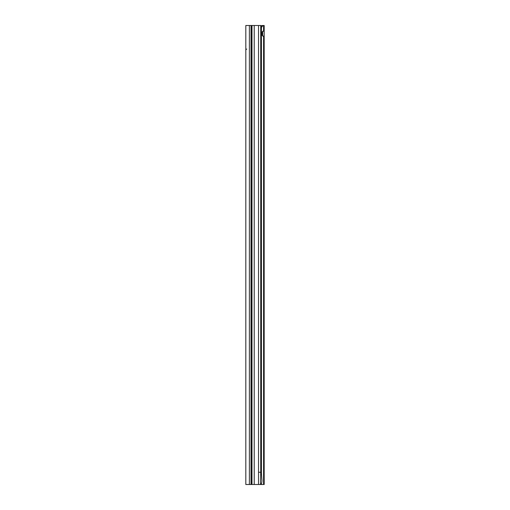 <?xml version="1.0" encoding="UTF-8"?>
<svg xmlns="http://www.w3.org/2000/svg" width="510" height="510" viewBox="0 0 510 510"><rect width="100%" height="100%" fill="white"/><g stroke="black" fill="none" stroke-linecap="round" stroke-linejoin="round"><path stroke-width="0.76" d="M251.022 484.5L245.82 484.5L245.82 25.5L251.022 25.5L251.022 484.5L251.736 484.5L251.736 25.5L251.022 25.5M262.376 31.747L262.376 35.572M260.47 25.5L261.859 25.717M262.65 36.038L264.18 36.038L264.18 31.282L263.581 31.11A2.55 1.804 90 0 0 261.764 33.66A2.55 1.804 90 0 0 263.568 36.21A2.55 1.804 90 0 0 263.581 36.21L264.18 36.038L264.18 484.5L260.897 484.5L261.63 483.161L261.949 480.949L261.337 472.26L261.318 28.381A3.06 0.529 90 0 0 261.152 26.826L260.871 25.5L254.229 25.5L254.229 484.5L251.736 484.5M251.736 25.5L254.229 25.5M254.229 484.5L258.532 484.5L258.532 472.26L260.744 472.26L260.744 25.5M260.897 484.5L258.532 484.5M261.337 472.26L260.744 472.26L260.476 484.5M246.738 49.056A1.836 1.498 -0 0 0 245.82 50.356M264.18 67.167L264.18 61.353L264.18 67.167M264.18 165.087L264.18 159.273L264.18 165.087M263.836 25.5L262.503 25.506L264.18 25.5L264.18 26.399M261.075 26.475L261.133 26.399A3.06 2.161 -90 0 1 262.503 25.506M261.292 28.012L261.254 27.502M261.432 473.592L261.432 27.502L262.21 26.399L261.133 26.399M264.18 322.473L264.18 328.287M262.65 35.853L262.669 31.295M262.669 31.282L264.18 31.282L264.18 25.5M263.581 31.11A2.55 1.804 90 0 0 263.568 31.11L263.581 25.506A3.06 2.161 90 0 0 262.21 26.399M249.39 484.5L249.39 25.5M251.991 484.5L251.991 25.5M258.532 472.26L258.532 25.5M261.292 483.805L261.292 484.5M263.581 36.21L263.581 484.5M261.432 484.5L261.432 483.544"/></g></svg>
